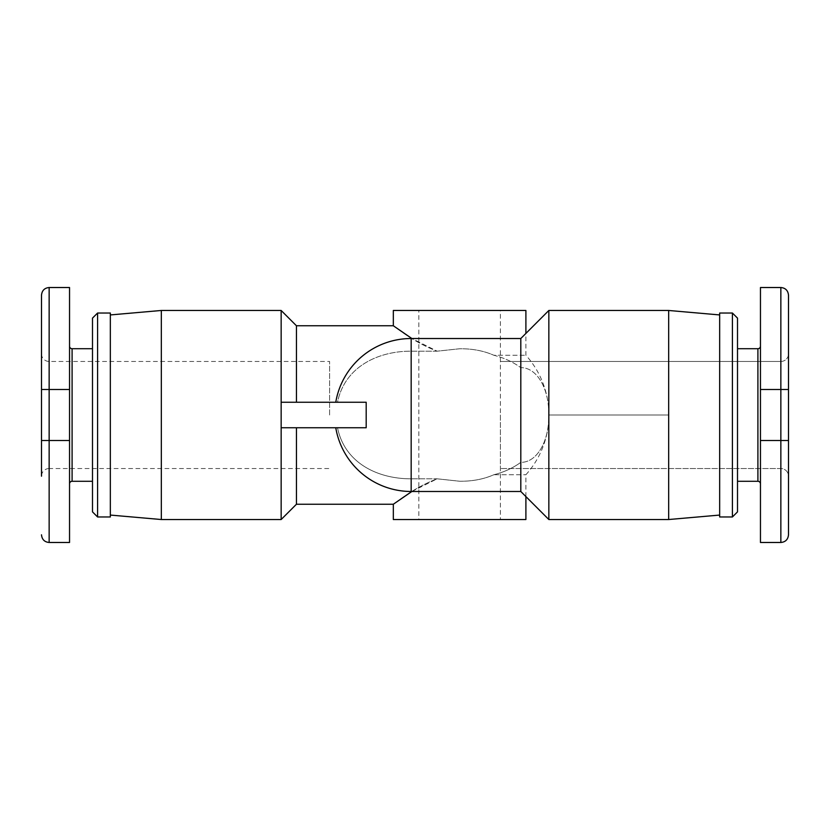 <?xml version="1.0" encoding="UTF-8"?>
<svg xmlns="http://www.w3.org/2000/svg" width="830" height="830" viewBox="0 0 830 830"><rect width="100%" height="100%" fill="white"/><g stroke="black" fill="none" stroke-linecap="round" stroke-linejoin="round"><path stroke-width="0.62" stroke-dasharray="4.15 3.11" d="M411.856 491.485L437.161 478.817C411.919 488.362 393.576 504.671 393.327 504.235C393.576 504.671 411.919 488.362 437.161 478.817L459.613 481.234C472.27 481.379 483.683 479.211 493.85 474.739L525.898 474.739L493.85 474.739C503.976 472.177 512.961 468.037 520.804 462.352C536.761 462.569 549.076 441.83 548.848 415L668.679 415L668.679 519.528L668.679 415L548.848 415L548.848 519.528L548.848 310.472L548.848 415L548.848 310.472L668.679 310.472L668.679 519.528L548.848 519.528L548.848 415C549.076 388.17 536.761 367.431 520.804 367.649C512.961 361.963 503.976 357.823 493.85 355.261C483.683 350.789 472.27 348.621 459.613 348.766L437.161 351.183L459.613 348.766C472.27 348.621 483.683 350.789 493.85 355.261L525.898 355.261L493.85 355.261C503.976 357.823 512.961 361.963 520.804 367.649C536.761 367.431 549.076 388.17 548.848 415C549.076 441.83 536.761 462.569 520.804 462.352L520.804 338.515L520.804 367.649L520.804 338.515L548.848 310.472M719.662 415L719.662 314.933L719.662 415M281.152 310.472L281.152 519.528M161.321 310.472L161.321 519.528M110.338 415L110.338 515.067L110.338 415M393.327 310.472L525.898 310.472M437.161 351.183L411.172 351.183C377.505 351.08 344.668 367.099 337.519 402.249L296.445 402.249L337.519 402.249C344.668 367.099 377.505 351.08 411.172 351.183L437.161 351.183C411.919 341.638 393.576 325.329 393.327 325.765C393.576 325.329 411.919 341.638 437.161 351.183L411.856 338.515M520.804 338.515L411.172 338.515L411.172 491.485L520.804 491.485L520.804 462.352C512.961 468.037 503.976 472.177 493.85 474.739C483.683 479.211 472.27 481.379 459.613 481.234L437.161 478.817L411.172 478.817L437.161 478.817M525.898 519.528L393.327 519.528M418.828 519.528L500.407 519.528L418.828 519.528L418.828 310.472L500.407 310.472L500.407 519.528M500.407 310.472L418.828 310.472M500.407 415L500.407 468.535L500.407 415M329.593 415L329.593 361.465L329.593 415M41.5 295.179L41.5 476.192A7.646 7.646 0 0 1 49.146 468.535L49.146 361.465L49.146 468.535L329.593 468.535M41.5 353.808A7.646 7.646 0 0 0 49.146 361.465L329.593 361.465M92.493 481.286L92.493 348.714L92.493 481.286M69.544 483.838L69.544 346.162L69.544 483.838M97.587 313.024L97.587 516.976M92.493 511.882L92.493 318.118M788.5 353.808A7.646 7.646 0 0 1 780.854 361.465L780.854 468.535L780.854 361.465L780.854 415L780.854 361.465L500.407 361.465L780.854 361.465A7.646 7.646 0 0 0 788.5 353.808L788.5 476.192A7.646 7.646 0 0 0 780.854 468.535L500.407 468.535L780.854 468.535A7.646 7.646 0 0 1 788.5 476.192L788.5 353.808M737.507 481.286L737.507 348.714L737.507 481.286L737.507 348.714L737.507 481.286L757.904 481.286A2.552 2.552 0 0 1 760.456 483.838L760.456 346.162L760.456 483.838M732.413 516.976L732.413 313.024L732.413 516.976L737.507 511.882L737.507 318.118L737.507 511.882L737.507 318.118L732.413 313.024L719.662 313.024L719.662 516.976L732.413 516.976L732.413 313.024M737.507 348.714L757.904 348.714A2.552 2.552 0 0 0 760.456 346.162M719.662 516.976L719.662 313.024L719.662 516.976M788.5 440.491L780.854 440.491L780.854 389.509L780.854 440.491L788.5 440.491L780.854 440.491L780.854 542.478L780.854 440.491L780.854 542.478L760.456 542.478L760.456 287.522L760.456 440.491L760.456 287.522L780.854 287.522L780.854 389.509L788.5 389.509L788.5 534.821L788.5 295.179L788.5 534.821M788.5 295.179L788.5 389.509L780.854 389.509L780.854 287.522L780.854 389.509L760.456 389.509M110.338 313.024L110.338 516.976M69.544 287.522L69.544 542.478M296.445 325.765L296.445 402.249L281.152 402.249L296.445 402.249M296.445 427.751L337.519 427.751C344.668 462.901 377.505 478.92 411.172 478.817C377.505 478.92 344.668 462.901 337.519 427.751L296.445 427.751L296.445 504.235M281.152 402.249L366.186 402.249L366.186 427.751L335.756 427.751L366.186 427.751L366.186 402.249L335.756 402.249L366.186 402.249L366.186 427.751L281.152 427.751M337.519 402.249L335.756 402.249L337.519 402.249M72.096 348.714L72.096 481.286M757.904 481.286L757.904 348.714M760.456 440.491L780.854 440.491L760.456 440.491L780.854 440.491L780.854 389.509L788.5 389.509M49.146 287.522L49.146 542.478M41.5 389.509L69.544 389.509M41.5 440.491L69.544 440.491M411.172 491.485L411.172 478.817L411.172 491.485A76.485 76.485 0 0 1 335.766 427.751M719.662 314.933L668.679 310.472M525.898 496.579L525.898 474.739A89.235 89.235 0 0 0 525.898 355.261L525.898 333.421M411.172 338.515A76.485 76.485 0 0 0 335.766 402.249M719.662 515.067L668.679 519.528M520.804 491.485L548.848 519.528"/><path stroke-width="1.25" d="M548.848 415L548.848 519.528L668.679 519.528L668.679 310.472L548.848 310.472L548.848 415M281.152 402.249L281.152 310.472L161.321 310.472L161.321 519.528L281.152 519.528L281.152 402.249L366.186 402.249L366.186 427.751L281.152 427.751M525.898 333.421L525.898 310.472L393.327 310.472L393.327 325.765L411.856 338.515M525.898 496.579L525.898 519.528L393.327 519.528L393.327 504.235L411.856 491.485M41.5 476.192L41.5 295.179C41.998 290.49 44.55 287.937 49.146 287.522L69.544 287.522L69.544 542.478L49.146 542.478L49.146 440.491L41.5 440.491M92.493 481.286L72.096 481.286A2.552 2.552 0 0 0 69.544 483.838M92.493 348.714L72.096 348.714A2.552 2.552 0 0 1 69.544 346.162M97.587 313.024L110.338 313.024L110.338 516.976L97.587 516.976L97.587 313.024L92.493 318.118L92.493 511.882L97.587 516.976M737.507 348.714L757.904 348.714A2.552 2.552 0 0 0 760.456 346.162M737.507 481.286L757.904 481.286A2.552 2.552 0 0 1 760.456 483.838M732.413 516.976L719.662 516.976L719.662 313.024L732.413 313.024L732.413 516.976L737.507 511.882L737.507 318.118L732.413 313.024M788.5 295.179C788.002 290.49 785.45 287.937 780.854 287.522L760.456 287.522L760.456 542.478L780.854 542.478C785.45 542.063 788.002 539.51 788.5 534.821L788.5 295.179C788.002 290.49 785.45 287.937 780.854 287.522L780.854 389.509L788.5 389.509M296.445 402.249L296.445 325.765L393.327 325.765M393.327 504.235L296.445 504.235L296.445 427.751M335.766 427.751A76.485 76.485 0 0 0 411.172 491.485L411.172 338.515L520.804 338.515L520.804 491.485L548.848 519.528M72.096 481.286L72.096 348.714M757.904 348.714L757.904 481.286M760.456 389.509L780.854 389.509L780.854 440.491L788.5 440.491M760.456 440.491L780.854 440.491L780.854 542.478C785.45 542.063 788.002 539.51 788.5 534.821M69.544 440.491L49.146 440.491L49.146 389.509L41.5 389.509M69.544 389.509L49.146 389.509L49.146 287.522M719.662 314.933L668.679 310.472M110.338 515.067L161.321 519.528M49.146 542.478C44.55 542.063 41.998 539.51 41.5 534.821M296.445 325.765L281.152 310.472M296.445 504.235L281.152 519.528M110.338 314.933L161.321 310.472M719.662 515.067L668.679 519.528M411.172 491.485L520.804 491.485M411.172 338.515A76.485 76.485 0 0 0 335.766 402.249M520.804 338.515L548.848 310.472"/></g></svg>
